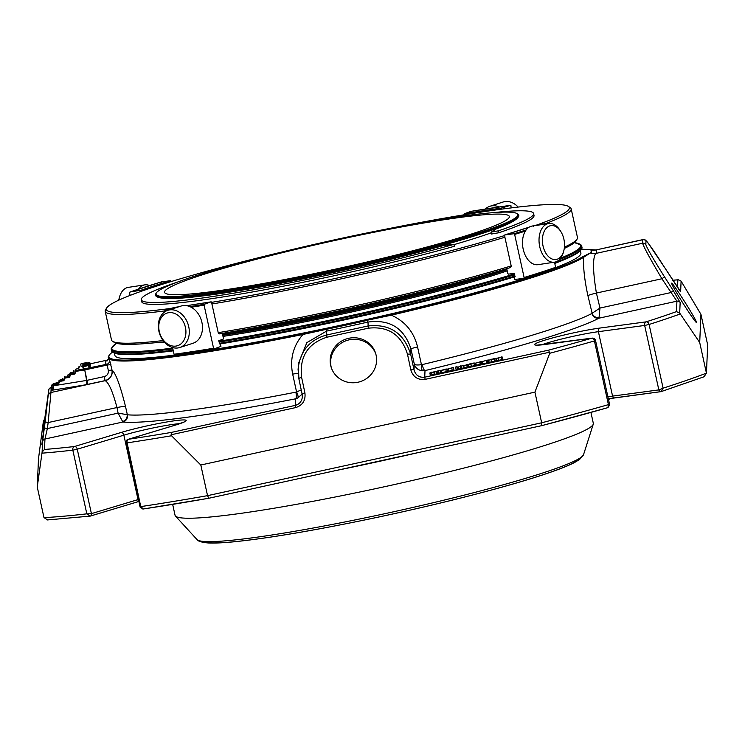 <?xml version="1.0" encoding="UTF-8"?>
<svg xmlns="http://www.w3.org/2000/svg" width="745" height="745" viewBox="0 0 745 745"><rect width="100%" height="100%" fill="white"/><g stroke="black" fill="none" stroke-linecap="round" stroke-linejoin="round"><path stroke-width="1.12" d="M198.207 293.26A176.528 14.062 -12.4 0 0 392.28 255.954A176.528 14.062 -12.4 0 0 509.347 216.497A176.528 14.062 -12.4 0 0 475.673 215.556A176.528 14.062 -12.4 0 0 281.601 252.862A176.528 14.062 -12.4 0 0 164.533 292.319A176.528 14.062 -12.4 0 0 198.207 293.26M73.243 372.034L73.28 371.252A0.764 0.764 2.5 0 1 73.876 370.535L73.82 371.82L70.412 372.817A0.764 0.764 0 0 0 69.853 373.515A0.764 0.764 2.5 0 1 70.449 372.807L70.375 372.826M64.973 376.495L64.936 376.504A0.764 0.764 0 0 0 64.415 377.194A0.764 0.764 2.5 0 1 65.011 376.486L64.973 377.231A0.764 0.764 -177.5 0 0 64.396 378.134L64.973 377.231L69.443 376.514L69.183 377.398L64.722 378.115L64.917 379.009L63.753 380.732L59.293 381.459L59.553 380.574A0.764 0.764 -177.5 0 0 58.967 381.477L59.488 382.353L58.324 384.075L51.833 384.997L53.37 383.722L59.116 382.148L53.333 383.74M62.198 379.447L59.498 380.183A0.764 0.764 0 0 0 58.967 380.872A0.764 0.764 2.5 0 1 59.563 380.164L64.014 379.848L64.042 379.186A0.764 0.764 -177.5 0 0 64.545 378.814M69.183 377.398L70.347 375.666L69.443 376.514L69.481 375.508A0.764 0.764 -177.5 0 0 69.918 375.238M74.612 374.055L75.776 372.332L74.612 374.055L70.151 374.782L70.403 373.888A0.764 0.764 -177.5 0 0 69.825 374.8L70.347 375.666M73.28 371.252A0.764 0.764 0 0 1 73.839 370.544L73.802 370.563M67.795 375.713L67.823 375.266A0.764 0.764 2.5 0 1 68.419 374.558L68.344 374.577M62.925 378.581L62.887 378.6A0.764 0.764 0 0 0 62.356 379.289A0.764 0.764 2.5 0 1 62.962 378.572L62.338 379.885M609.038 404.926L608.423 404.637A379.773 30.247 167.6 0 1 541.662 422.797L534.919 392.14L549.736 353.279L548.599 350.15A376.719 30.005 -12.4 0 0 591.893 338.183A3.054 1.863 74.1 0 1 594.417 340.94L595.534 340.502A3.054 3.054 0 0 0 592.145 338.137A3.054 2.198 82.4 0 0 591.893 338.183L545.629 344.404A3.054 2.198 -97.6 0 1 545.871 344.348A3.054 2.198 -97.6 0 1 546.122 344.33M607.911 396.796A36.067 2.868 167.6 0 1 612.567 396.107L658.841 389.896L663.106 388.164L649.1 324.475A379.773 30.247 -12.4 0 0 680.287 313.952L679.691 313.04L676.46 311.624A376.719 30.005 -12.4 0 1 646.139 321.849A3.054 2.198 82.4 0 0 644.667 325.453L649.1 324.475A3.054 2.319 -107.8 0 0 646.139 321.849L599.865 328.061A3.054 2.198 82.4 0 0 598.403 331.674L612.567 396.107A2.291 1.648 82.4 0 0 614.457 397.895A2.291 1.648 82.4 0 0 614.644 397.858L660.545 391.693M469.778 363.886L473.988 363.327L468.959 364.529L473.317 363.327L469.778 363.886M473.215 363.104L474.5 363.038L473.988 363.327L474.472 365.553L473.14 365.972L468.735 366.754L468.242 364.519M490.052 359.472L494.252 358.904L489.223 360.114L493.581 358.904L490.052 359.472M493.479 358.69L494.764 358.615L494.252 358.904L494.736 361.139L493.404 361.558L488.999 362.331L488.515 360.105M447.522 371.233L447.037 369.008L447.522 371.243L441.86 372.779L441.375 370.544L440.63 370.535L445.715 369.101L447.037 369.008L445.855 369.548L440.63 370.535L441.105 370.256L441.562 372.5M465.532 365.162L461.239 366.028L465.532 365.162M466.798 364.519L467.162 367.024M466.696 364.92L467.18 367.145L464.154 367.983L462.114 368.375L461.239 366.028M500.128 357.544L495.984 358.447L500.146 357.637M501.553 356.948L501.907 359.444M501.441 357.339L501.934 359.565L498.899 360.403L496.868 360.794L495.984 358.447M458.38 367.108L460.363 365.897L458.38 367.108L458.873 369.334L460.848 368.123L460.363 365.897M452.774 367.592L447.522 369.082L453.454 367.602L453.481 370.125M453.267 369.827L448.639 371.308L448.155 369.082L447.522 369.082L448.015 371.317L447.522 369.092M455.474 367.071L457.058 366.615L455.474 367.071L455.968 369.297L457.272 369.017L457.058 366.615M482.155 363.877L481.661 361.651L487.658 360.133L481.661 361.642L482.155 363.877L486.55 363.048L486.494 360.543M486.895 360.142L487.658 360.133L488.152 362.359L487.668 360.114M476.707 362.806L481.149 361.548L476.707 362.806M475.152 363.066L475.645 365.301L480.041 364.463L479.985 361.958M480.385 361.558L481.149 361.548L481.643 363.784L480.637 364.007M435.099 371.876L440.016 370.33L431.532 372.761L429.986 372.882L430.908 372.314L432.063 372.062L431.206 372.733L436.049 371.196L435.182 371.867M433.813 372.155L434.298 374.381L432.026 374.986L430.75 375.229L429.986 372.882M52.895 385.519L52.886 385.873A3.818 2.756 -97.6 0 1 51.042 390.389L51.172 387.391C49.04 388.75 48.229 389.644 48.76 390.082L43.061 430.675L43.527 420.171L38.489 458.818L37.25 486.979L42.12 452.085L44.495 449.459A376.719 30.005 -12.4 0 0 74.5 446.516A3.054 2.403 83.5 0 0 72.824 450.157L77.257 449.207A3.054 2.105 -106.8 0 0 74.5 446.516L121.109 432.472A3.054 2.105 73.2 0 1 123.866 435.164L138.039 499.597L91.188 513.705L86.83 513.845A379.773 30.247 167.6 0 1 43.992 517.626L47.624 519.889M184.341 421.921L174.721 425.293A3.054 2.105 -106.8 0 1 174.954 425.246L128.336 439.289A376.719 30.005 -12.4 0 0 171.406 432.407L171.555 435.76A379.773 30.247 -12.4 0 1 127.106 442.865A3.054 1.965 -98.5 0 1 128.336 439.289A3.054 2.105 -106.8 0 0 128.112 439.336A3.054 3.054 0 0 0 126.007 442.912L127.106 442.865L140.852 507.038M75.776 372.332L75.832 370.554A0.764 0.764 -177.5 0 0 75.245 371.457L84.744 369.939L84.585 369.138L86.616 380.425L53.333 385.808L53.407 383.722M78.523 368.403L75.86 369.129A0.764 0.764 0 0 0 75.292 369.837A0.764 0.764 2.5 0 1 75.897 369.129L75.822 369.147M78.663 368.849L79.333 366.521A0.764 0.764 -177.5 0 0 78.737 367.229A0.764 0.764 0 0 1 79.296 366.531L79.259 366.54M89.316 362.862L82.891 364.407L89.763 362.368L89.381 363.141M89.111 365.329L82.779 366.857L87.929 365.516L82.807 366.317L89.651 364.827L89.177 365.609M90.145 367.052L89.651 364.827L89.875 367.49M83.663 368.952L89.94 367.834L89.456 365.59L89.931 367.816M83.822 363.104L87.035 362.666L80.59 364.082L83.822 363.104M85.396 365.255L89.679 364.324L85.396 365.255M85.424 364.678L89.689 364.072L82.844 365.46L82.872 364.761L89.726 363.271L85.424 364.678M90.21 365.497L89.726 363.271L90.145 365.748M41.841 444.681L45.017 419.677L41.841 444.681M37.25 486.979L43.992 517.626M41.971 453.165A379.773 30.247 -12.4 0 0 72.824 450.157L86.83 513.845L90.275 516.099L47.075 519.973M208.786 498.247A376.719 30.005 167.6 0 1 143.068 509.012L140.135 507.168L126.007 442.912M143.068 509.012L141.103 506.553A379.773 30.247 167.6 0 0 207.548 495.658L208.861 498.247L541.671 425.665L208.926 498.228M171.555 435.76L200.805 465.01L207.548 495.658L541.662 422.797L541.615 425.665M534.919 392.14L200.805 465.01M549.736 353.279A379.773 30.247 -12.4 0 0 594.417 340.94L608.423 404.637L607.967 407.617L541.671 425.665M660.973 391.637L660.824 391.674A2.291 1.481 81.5 0 0 660.973 391.637L663.106 388.164A379.773 30.247 167.6 0 0 706.437 373.152L707.685 344.991L706.437 373.152L704.109 376.719M680.287 313.952L699.704 342.504L706.437 373.152M672.716 280.222L678.35 279.766L681.098 281.116L700.943 314.343L707.685 344.991M700.943 314.343L699.704 342.504M422.666 370.805A6.109 1.499 91.5 0 1 421.447 364.687C417.2 365.227 414.807 364.994 414.276 363.988C415.412 368.039 418.206 370.312 422.666 370.805L425.013 370.591A252.555 20.115 -12.4 0 0 598.989 318.18L599.976 308.048L670.742 292.608L673.331 290.736L680.157 302.535A3.054 3.045 2.5 0 0 676.926 301.185L661.933 278.76L664.521 276.879C653.132 258.785 646.902 248.02 645.841 244.583L645.99 241.091C647.2 241.231 653.514 250.19 664.913 267.958L680.641 291.621A3.054 3.045 -177.5 0 0 679.766 290.727M468.344 364.407L468.829 366.642M474.407 365.236L474.993 365.264L474.472 365.553M488.608 359.993L489.093 362.219M494.671 360.813L495.257 360.841L494.736 361.139M441.86 372.779L441.124 372.77L440.63 370.544M464.154 367.983L463.66 365.748L464.163 367.974M457.225 367.35L457.719 369.585L458.873 369.334M453.454 367.602L453.938 369.846L453.519 370.116L453.044 367.872M448.639 371.308L448.015 371.317L448.639 371.308M456.778 366.782L457.272 369.017M487.146 362.582L488.152 362.359M475.152 363.076L475.645 365.292M480.87 363.793L481.643 363.784L480.87 363.793M432.063 372.062L432.165 372.537M432.053 374.977L431.56 372.751M434.363 372.109L434.847 374.344L434.298 374.381M438.153 373.543L434.847 374.344M437.427 371.457L437.911 373.692L439.066 373.441L438.572 371.206M440.016 370.33L440.5 372.565L439.066 373.441M436.049 371.196L436.151 371.662M664.903 267.939L648.29 243.308C645.85 239.955 644.025 238.726 642.833 239.62L595.879 249.975A254.343 20.255 167.6 0 1 595.73 253.458C592.582 257.994 592.806 271.189 596.4 293.046A9.005 0.717 -13.4 0 0 587.907 295.607C584.62 280.567 583.167 267.8 583.568 257.295A245.478 19.547 167.6 0 1 391.414 315.182C405.196 321.421 413.903 332 417.554 346.928A9.005 0.559 -12.4 0 0 410.97 348.911L414.276 363.988L414.015 369.948A3.054 0.81 168 0 0 410.802 369.818C413.065 376.998 417.852 380.183 425.144 379.354L424.724 377.166C419.277 377.771 415.71 375.368 414.015 369.948L410.728 354.434A3.054 0.81 168 0 0 407.506 354.303L410.802 369.818M376.132 355.3A23.291 22.443 163.3 0 1 358.941 382.008A23.291 22.443 163.3 0 1 331.069 366.95A23.291 22.443 163.3 0 1 346.937 338.761A23.291 22.443 163.3 0 1 375.694 353.568A23.291 22.443 163.3 0 1 376.132 355.3M302.163 394.31L298.875 378.823A3.054 0.81 -12 0 1 298.875 378.805L302.163 394.329A3.054 0.81 -12 0 1 302.163 394.329A3.054 0.81 -12 0 1 304.919 392.913C305.757 400.41 302.684 405.299 295.7 407.59L295.281 405.392C299.378 404.237 301.734 401.471 302.34 397.113L302.163 394.347L302.33 397.113M122.627 421.568A6.109 5.606 132.7 0 0 127.153 414.676L118.101 413.14L122.888 422.024A252.555 20.115 -12.4 0 0 295.569 398.826L297.786 398.044A6.109 1.741 63.8 0 0 296.566 391.917L292.673 374.158C289.721 359.081 293.148 345.857 302.945 334.477L326.71 329.243A249.51 19.873 -12.4 0 0 367.322 320.387A9.005 0.559 -102.7 0 0 367.993 322.063C389.803 319.111 404.125 328.061 410.97 348.911L410.728 354.434C403.939 333.015 389.644 323.544 367.825 326.012L326.431 335.045C309.436 339.906 299.993 351.323 298.084 369.297L298.866 378.795A3.054 0.81 -12 0 1 301.623 377.398C299.322 356.892 307.722 343.501 326.85 337.234L368.244 328.21C388.21 325.947 401.304 334.645 407.506 354.303M43.126 430.396L48.797 390.045L45.138 421.894L48.155 422.555L47.345 428.571L44.328 427.909L42.577 441.58L42.12 452.085M48.574 395.074A3.054 3.045 2.5 0 1 50.949 392.503L48.155 422.555L116.984 407.543L118.101 413.14L47.345 428.571L44.951 439.019A3.054 3.045 -177.5 0 0 42.577 441.58M110.912 364.575L107.215 365.041L106.637 364.324A3.818 3.79 -57.2 0 0 109.543 359.835L112.011 370.042C112.57 375.415 110.269 378.944 105.101 380.611L104.3 376.579L86.616 380.425A3.818 2.198 80.8 0 1 85.34 384.858L52.057 390.24A6.873 0.549 167.6 0 1 51.042 390.389L50.949 392.503L105.213 380.667A254.678 20.283 167.6 0 1 105.101 380.611L85.34 384.858M89.745 362.722L90.257 364.603L89.763 362.377M83.198 366.829L83.691 369.054M88.664 365.832L89.149 368.058M80.59 364.082L81.084 366.317L82.844 366.168M90.164 366.549L89.679 364.324L90.117 366.913M89.707 363.746L90.117 366.344M51.172 387.391L52.178 387.167M684.143 300.915A23.291 1.099 -122.3 0 1 696.491 322.529A23.291 1.099 -122.3 0 1 683.128 303.42A23.291 1.099 -122.3 0 1 671.627 283.137A23.291 1.099 -122.3 0 1 684.143 300.915M298.317 364.044L298.875 378.805M297.786 398.044L301.371 394.738M171.406 432.407L295.281 405.392L295.569 398.826A6.109 1.723 78.9 0 0 295.867 392.159L301.138 390.035M116.984 407.543C112.737 391.656 108.817 382.707 105.213 380.667A9.005 8.931 -63.7 0 0 112.057 370.06C115.754 373.31 120.234 385.426 125.486 406.388A9.005 0.717 -11.4 0 0 116.984 407.543M108.425 359.453A3.818 3.781 44.5 0 1 106.824 360.217L107.401 360.813M642.833 239.611L642.758 239.75A3.054 3.045 2.5 0 1 645.99 241.091M645.841 244.583A3.054 3.045 2.5 0 0 642.609 243.233L595.73 253.458A9.005 8.931 40.4 0 1 590.729 253.086A249.51 19.873 -12.4 0 0 590.878 249.659A9.005 8.959 -50.4 0 0 595.879 249.975L642.758 239.75L642.609 243.233C643.708 247.005 650.143 258.841 661.933 278.76L596.4 293.046L599.976 308.048L592.135 313.263L587.907 295.607M599.129 317.649A6.109 5.541 27 0 1 592.135 313.263L591.958 313.468A246.446 19.631 167.6 0 1 422.192 364.612A6.109 1.471 76.5 0 0 425.013 370.591L424.724 377.166L548.599 350.15M676.46 311.624L676.926 301.185L598.989 318.18A6.109 5.839 62.5 0 1 591.958 313.468M417.554 346.928L421.447 364.687L422.192 364.612M595.6 249.92L590.45 249.64A249.1 19.836 167.6 0 1 590.291 253.049L583.568 257.295L582.655 256.708A244.705 19.491 167.6 0 1 391.116 314.409L391.414 315.182L367.266 320.238A249.1 19.836 167.6 0 1 326.72 329.085L326.71 329.243A9.005 0.941 -101.9 0 1 326.608 331.097L306.838 342.644L298.335 363.765L298.298 366.633M44.495 449.459L44.951 439.019L122.888 422.024A6.109 5.904 95.3 0 0 127.358 414.788L125.486 406.388M326.72 329.085L302.926 333.639L302.945 334.477A245.478 19.547 167.6 0 1 108.295 357.656A245.478 19.547 167.6 0 1 108.761 355.952L109.347 355.048A244.705 19.491 167.6 0 1 112.625 352.087M590.738 249.584L582.981 249.277A244.705 19.491 167.6 0 0 581.538 248.988M164.449 342.225A197.974 15.766 167.6 0 1 161.116 342.113M507.205 270.835A197.974 15.766 167.6 0 1 222.988 336.386M367.266 320.238L391.116 314.409M302.926 333.639A244.705 19.491 167.6 0 1 109.347 355.048M582.655 256.708L590.291 253.049M172.877 348.93A240.84 19.184 167.6 0 1 111.247 349.479L111.527 350.737A240.84 19.184 -12.4 0 0 112.607 352.068A240.84 19.184 -12.4 0 0 173.147 350.187M219.319 343.361A240.84 19.184 -12.4 0 0 515.028 275.995M554.634 262.817A240.84 19.184 -12.4 0 0 581.547 248.97A240.84 19.184 -12.4 0 0 582.013 247.713A240.84 19.184 -12.4 0 0 581.975 247.303L581.696 246.046A240.84 19.184 167.6 0 1 581.733 246.455A240.84 19.184 167.6 0 1 559.448 259.586M112.607 352.068L113.51 352.646A240.076 19.119 -12.4 0 0 173.296 350.848M515.149 276.553A240.197 19.128 167.6 0 1 514.711 276.684L514.655 276.814A240.076 19.119 -12.4 0 1 219.877 343.966L219.794 343.864A240.197 19.128 167.6 0 1 219.44 343.929M554.774 263.432A240.076 19.119 -12.4 0 0 580.97 249.873L581.547 248.97M580.364 250.646L580.876 253.002A238.549 18.997 167.6 0 1 580.914 253.402A238.549 18.997 167.6 0 1 555.621 267.669M540.321 273.164A238.549 18.997 167.6 0 1 281.07 337.457A238.549 18.997 167.6 0 1 114.907 355.449L114.385 353.093M220.408 343.78L220.92 346.425L214.113 348.865L213.564 348.25L214.113 348.865M513.938 276.907L514.599 279.524L523.763 278.323L524.117 277.503L523.763 278.323M142.872 509.058L208.861 498.247M608.386 398.966A270.621 21.549 -12.4 0 0 609.149 398.687M444.42 243.084A185.272 14.751 -12.4 0 0 517.058 213.601A185.272 14.751 -12.4 0 0 333.769 240.002A185.272 14.751 -12.4 0 0 156.32 292.915A185.272 14.751 -12.4 0 0 250.385 286.574A185.272 14.751 -12.4 0 0 444.42 243.084M156.32 292.915L155.742 293.819A186.036 14.816 -12.4 0 0 155.416 295.094A186.036 14.816 -12.4 0 0 256.643 286.322A186.036 14.816 -12.4 0 0 445.026 243.783A186.036 14.816 -12.4 0 0 518.799 215.203A186.036 14.816 -12.4 0 0 517.961 214.178L517.058 213.601M518.799 215.203L518.827 215.352A186.036 14.816 167.6 0 1 518.501 216.637A186.036 14.816 167.6 0 1 340.316 269.774A186.036 14.816 167.6 0 1 156.282 296.277A186.036 14.816 167.6 0 1 155.444 295.244L155.416 295.094M518.501 216.637L517.924 217.54A185.272 14.751 167.6 0 1 340.465 270.454A185.272 14.751 167.6 0 1 157.186 296.855L156.282 296.277M149.54 285.54A19.538 12.404 81.4 0 0 144.809 284.869L128.28 287.374A19.538 12.404 81.4 0 0 119.461 297.227L119.07 298.671A17.135 10.877 81.4 0 0 118.725 300.188M176.006 346.071A17.135 13.159 72.1 0 1 159.179 322.781A17.135 13.159 72.1 0 1 181.845 319.335A17.135 13.159 72.1 0 1 176.006 346.071M468.465 279.561A186.036 14.816 167.6 0 1 453.817 283.771A186.036 14.816 167.6 0 1 228.1 332.41M453.938 244.369A200.843 15.999 167.6 0 1 250.562 290.289A200.843 15.999 167.6 0 1 141.271 299.769L141.699 301.697A200.843 15.999 -12.4 0 0 250.99 292.226A200.843 15.999 -12.4 0 0 454.366 246.297L453.938 244.369L443.973 245.412A183.661 14.63 167.6 0 1 161.907 298.075M514.143 220.632A183.661 14.63 167.6 0 1 493.721 229.86L493.926 230.82M493.255 212.66A200.843 15.999 167.6 0 1 533.588 213.508A200.843 15.999 167.6 0 1 498.498 230.81L491.076 232.095A28.627 2.282 -12.4 0 0 494.475 230.196A28.627 2.282 -12.4 0 0 493.721 229.86M141.271 299.769A200.843 15.999 167.6 0 1 177.534 282.076M557.13 259.251A17.135 10.877 -98.6 0 1 543.785 248.681A17.135 10.877 -98.6 0 1 546.569 227.933A17.135 10.877 -98.6 0 1 560.836 231.583A17.135 10.877 -98.6 0 1 563.769 250.879A17.135 10.877 -98.6 0 1 557.13 259.251M518.157 207.063A19.538 15.012 -107.9 0 0 503.024 202.035L489.847 206.291A19.538 15.012 -107.9 0 0 485.265 209.047M499.029 206.961A19.538 15.012 -107.9 0 0 491.672 205.862A19.538 15.012 -107.9 0 0 489.847 206.291M119.461 297.227A19.538 12.404 81.4 0 0 118.874 300.123M144.809 284.869A19.538 12.404 81.4 0 0 143.552 285.167A19.538 12.404 81.4 0 0 138.514 289.116M177.99 347.943A19.538 15.012 72.1 0 1 159.179 332.372A19.538 15.012 72.1 0 1 167.802 310.33A19.538 15.012 72.1 0 1 188.094 324.308A19.538 15.012 72.1 0 1 179.815 347.515A19.538 15.012 72.1 0 1 177.99 347.943M167.802 310.33L180.979 306.074A19.538 15.012 72.1 0 1 182.804 305.646A19.538 15.012 72.1 0 1 201.616 321.216A19.538 15.012 72.1 0 1 192.992 343.259L179.815 347.515M453.994 244.621A183.661 14.63 -12.4 0 0 491.244 232.84M491.076 232.095L491.504 234.023L498.917 232.738L498.498 230.81M498.917 232.738A200.843 15.999 -12.4 0 0 534.016 215.445L533.588 213.508M563.769 250.879L563.378 252.322A19.538 12.404 -98.6 0 1 555.807 261.868A19.538 12.404 -98.6 0 1 554.559 262.166A19.538 12.404 -98.6 0 1 539.361 244.714A19.538 12.404 -98.6 0 1 548.693 223.537A19.538 12.404 -98.6 0 1 560.035 230.326L560.836 231.583M554.559 262.166L538.03 264.671A19.538 12.404 -98.6 0 1 522.999 248.215A19.538 12.404 -98.6 0 1 530.915 226.34A19.538 12.404 -98.6 0 1 532.163 226.052L548.693 223.537M282.02 252.006A237.022 18.876 -12.4 0 0 125.635 297.19A237.022 18.876 -12.4 0 0 106.777 307.834A237.022 18.876 -12.4 0 0 171.164 308.383M211.636 302.34A237.022 18.876 -12.4 0 0 504.421 235.616M536.707 225.037A237.022 18.876 -12.4 0 0 568.286 206.365A237.022 18.876 -12.4 0 0 385.789 229.199M545.619 223.612A238.549 18.997 -12.4 0 0 571.173 208.833A238.549 18.997 -12.4 0 0 570.102 207.51L568.286 206.365M571.173 208.833L577.477 237.515A238.549 18.997 167.6 0 1 577.058 239.164A238.549 18.997 167.6 0 1 564.421 247.135M471.613 211.952L471.073 211.347A224.431 17.871 167.6 0 1 510.437 205.369L511.554 207.855M471.073 211.347L464.256 213.778L464.033 214.653A210.155 16.735 167.6 0 1 500.556 209.112L500.929 208.209L510.437 205.369L511.135 205.946M129.555 292.878L130.03 292.031L129.555 292.878L130.114 295.411M142.183 290.978L141.336 290.122L130.03 292.031A224.431 17.871 167.6 0 1 161.423 281.889L161.069 282.7M161.423 281.889L170.577 280.679L171.294 281.526M106.777 307.834L105.613 309.631A238.549 18.997 -12.4 0 0 105.194 311.28A238.549 18.997 -12.4 0 0 164.543 310.954M163.108 340.567A238.549 18.997 167.6 0 1 112.57 341.285A238.549 18.997 167.6 0 1 111.499 339.971L105.194 311.28M172.57 347.552L174.041 354.257L174.749 354.834A224.431 17.871 -12.4 0 0 214.048 348.874M186.66 305.683A210.919 16.8 167.6 0 0 211.114 301.837L211.664 302.442L211.114 301.837L204.307 304.267L204.083 305.152L213.564 348.25A225.195 17.936 -12.4 0 1 174.041 354.257L174.749 354.834M170.382 309.501A224.431 17.871 167.6 0 1 164.943 310.246L164.729 311.857M164.943 310.246L174.451 307.406L175.15 307.992M211.664 302.442L211.915 303.979A238.549 18.997 -12.4 0 0 504.886 237.236L511.191 265.928A238.549 18.997 167.6 0 1 218.22 332.67L218.76 333.257A237.813 18.942 167.6 0 1 218.453 333.304M506.73 268.684L507.783 273.462L508.463 274.141L514.441 273.35L514.711 276.684M511.228 266.598A237.813 18.942 167.6 0 1 510.846 266.71L510.483 267.548A237.022 18.876 167.6 0 1 219.319 333.881L218.76 333.257M164.068 341.787A237.022 18.876 167.6 0 1 114.385 342.439L112.57 341.285M577.058 239.164L575.894 240.97A237.022 18.876 167.6 0 1 564.263 248.467M511.191 265.928L510.846 266.71M211.915 303.979L218.22 332.67M504.886 237.236L504.803 234.936L504.449 235.746M543.012 224.403A224.431 17.871 167.6 0 0 545.349 223.584L534.035 225.484L533.56 226.34M526.1 229.982A224.431 17.871 167.6 0 1 513.957 233.725L504.803 234.936A210.919 16.8 167.6 0 0 529.062 227.206M513.957 233.725L514.637 234.405L524.117 277.503A225.195 17.936 -12.4 0 0 555.621 267.325L554.494 262.175M555.146 268.181L555.621 267.325L555.146 268.181A224.431 17.871 -12.4 0 1 523.856 278.285M222.327 333.378L223.398 338.249L223.174 339.133L218.732 340.716L219.794 343.864M590.925 412.423L593.327 423.356A214.122 17.051 167.6 0 1 593.271 424.175A214.122 17.051 167.6 0 1 387.856 485.991A214.122 17.051 167.6 0 1 175.457 516.034A214.122 17.051 167.6 0 1 175.066 515.317L172.663 504.384M335.11 470.719A264.475 21.065 -12.4 0 0 418.541 452.522M608.488 399.441A264.475 21.065 -12.4 0 0 611.3 398.351M375.908 354.341A23.291 22.443 -16.7 0 0 347.403 340.297A23.291 22.443 -16.7 0 0 331.32 367.713M73.159 372.062L70.449 372.807L70.403 373.888L74.863 373.171L74.928 371.829A0.764 0.764 -177.5 0 0 75.292 371.634M67.823 375.266A0.764 0.764 0 0 1 68.382 374.567L69.825 374.176L68.382 374.567L67.711 375.741M64.042 379.186L64.582 378.972M59.172 382.641L58.594 382.865A0.764 0.764 -177.5 0 0 59.162 382.362L58.967 381.477A0.764 0.764 0 0 1 58.948 381.282L58.967 380.872M58.594 382.865L53.398 384.029M64.601 379.279L64.396 378.143A0.764 0.764 0 0 1 64.377 377.938L64.415 377.194M70.021 375.685L69.825 374.8A0.764 0.764 0 0 1 69.806 374.605L69.853 373.515M58.324 384.075L59.488 382.353M63.753 380.732L64.917 379.009M52.057 390.24A3.818 2.198 80.8 0 0 53.333 385.808L52.886 385.873M45.138 421.894L44.328 427.909M90.275 516.099A2.291 1.406 -105.9 0 0 90.415 516.071L90.415 516.071A2.291 1.406 -105.9 0 0 91.188 513.705M90.452 516.062A2.291 1.583 -106.8 0 0 90.508 516.043A2.291 1.583 -106.8 0 0 91.421 513.64L77.257 449.207L123.866 435.164A36.067 2.868 -12.4 0 1 179.815 423.654M614.271 397.904A38.358 3.054 167.6 0 0 608.348 398.808L660.731 391.684A2.291 1.648 82.4 0 1 658.841 389.896L644.667 325.453L598.403 331.674A36.067 2.868 -12.4 0 0 541.717 344.842M659.064 389.858A2.291 1.481 81.5 0 0 660.824 391.674L660.731 391.684A2.291 1.648 82.4 0 0 660.778 391.674M599.865 328.061A39.122 3.12 -12.4 0 0 545.824 339.85A39.122 3.12 -12.4 0 0 545.629 344.404M549.791 352.171L425.144 379.354M679.691 313.04L680.157 302.535M445.855 369.548L446.348 371.774M451.74 368.3L452.234 370.535M482.35 361.623L482.835 363.858M475.832 363.048L476.325 365.274M436.514 371.653L436.998 373.878M301.623 377.398L304.919 392.913M171.061 434.773L295.7 407.59M128.112 439.336L174.721 425.293A3.054 2.105 -106.8 0 0 174.507 425.376M174.954 425.246A39.122 3.12 -12.4 0 0 175.15 420.692A39.122 3.12 -12.4 0 0 121.109 432.472M87.835 384.373L84.744 369.939L107.215 365.041L108.314 370.507C108.621 373.608 107.289 375.638 104.3 376.579M78.598 368.384L75.897 369.129L75.832 370.554L106.637 364.324A249.314 19.854 -12.4 0 1 106.824 360.217L90.089 363.867L106.852 360.208L108.723 359.183M89.642 365.152L90.136 367.378M87.109 364.854L87.249 365.488M89.661 364.65L90.154 366.875M89.717 363.476L90.201 365.711M89.689 364.072L90.182 366.307M48.797 390.045A3.054 3.045 2.5 0 1 51.172 387.474L52.169 387.26M677.522 287.598L677.866 279.841A376.719 30.005 -12.4 0 0 672.744 280.26M681.098 281.116L680.641 291.621M664.521 276.879L673.331 290.736M326.85 337.234L326.608 331.097A254.343 20.255 167.6 0 0 367.993 322.063L368.244 328.21M112.057 370.06A245.673 19.566 -12.4 0 1 112.011 370.042L108.314 370.507M292.673 374.158A9.005 0.559 167.6 0 1 298.121 373.254M295.867 392.159A246.446 19.631 167.6 0 1 127.358 414.788M109.543 359.835A245.496 19.547 167.6 0 1 108.463 358.466L108.36 359.612M574.339 242.647A240.076 19.119 167.6 0 1 580.821 245.869A240.076 19.119 167.6 0 1 560.696 258.124M514.562 273.909A240.076 19.119 167.6 0 1 218.853 341.285M172.691 348.092A240.076 19.119 167.6 0 1 116.499 343.305M514.748 274.728A240.84 19.184 167.6 0 1 219.039 342.095M90.666 515.978L136.95 502.037A2.291 1.583 -106.8 0 0 137.117 502A2.291 1.583 -106.8 0 0 138.039 499.597A36.067 2.868 167.6 0 1 138.44 499.476M137.285 501.944A38.358 3.054 167.6 0 1 138.877 501.469L89.977 516.155M607.79 407.655A376.719 30.005 167.6 0 1 541.727 425.637M506.768 268.843A197.211 15.71 167.6 0 1 222.559 334.421M506.954 269.69A197.974 15.766 167.6 0 1 222.736 335.241M464.256 213.778A210.919 16.8 167.6 0 1 500.929 208.209M141.336 290.122A210.919 16.8 167.6 0 1 170.577 280.679M142.137 290.764A210.155 16.735 167.6 0 1 171.257 281.349M204.083 305.152A225.195 17.936 167.6 0 1 191.176 307.247M166.368 310.907A225.195 17.936 167.6 0 1 164.571 311.149M204.307 304.267A224.431 17.871 167.6 0 1 189.835 306.605M178.642 306.828A210.919 16.8 167.6 0 1 174.451 307.406M534.035 225.484A210.919 16.8 167.6 0 1 532.647 225.977M525.346 231.108A225.195 17.936 167.6 0 1 514.637 234.405M580.029 458.026A194.119 15.459 167.6 0 1 393.956 513.715A194.119 15.459 167.6 0 1 201.681 541.205M197.043 539.594C197.909 541.224 201.606 542.351 208.153 542.965C214.42 543.282 223.351 542.863 234.945 541.708C269.82 538.058 316.467 530.105 374.884 517.85C414.369 509.478 451.321 500.714 485.759 491.56C511.545 484.669 532.759 478.374 549.372 472.656C560.613 468.791 569.078 465.374 574.749 462.412L579.554 459.497L583.558 454.608A198.077 15.775 167.6 0 1 393.528 511.796A198.077 15.775 167.6 0 1 197.043 539.594L175.457 516.034M73.122 372.072L73.578 371.923L73.224 372.528M67.674 375.75L68.14 375.601L67.776 376.206M70.086 374.8L69.723 375.406L70.188 375.257M59.526 380.173L62.235 379.428M64.638 378.479L64.275 379.084L64.74 378.935M59.2 382.157L58.836 382.762L59.302 382.613M75.627 371.578L75.161 371.718L75.524 371.122M58.967 381.477L59.172 382.613M64.591 379.028L64.396 378.143M69.825 374.8L70.03 375.936M75.292 369.837L75.236 371.261A0.764 0.764 0 0 0 75.245 371.457M51.358 389.533L51.833 384.997M595.534 340.502L609.661 404.777L607.967 407.617M592.145 338.137L536.875 345.168M471.399 366.4L470.915 364.165L471.408 366.4M470.868 364.175L471.352 366.41M491.663 361.977L491.179 359.751L491.681 361.977M491.132 359.76L491.616 361.986M441.617 372.472L441.124 370.246M467.86 366.745L467.366 364.51M461.555 368.393L461.062 366.158M464.042 368.002L463.558 365.776M464.219 367.965L463.735 365.739M502.605 359.165L502.121 356.929M496.31 360.813L495.816 358.587M498.899 360.403L498.405 358.168L498.908 360.403M498.796 360.422L498.303 358.196M498.973 360.384L498.479 358.159M487.193 362.787L486.699 360.561M480.683 364.212L480.19 361.977M481.643 363.765L481.149 361.53M430.321 375.229L429.837 373.003M431.616 372.742L432.109 374.968L431.597 372.742M431.96 374.996L431.467 372.77M78.737 367.229L78.681 368.356M89.763 362.368L90.257 364.603M82.779 366.857L83.272 369.092M89.698 363.737L90.192 365.972M679.84 290.867L664.913 267.949M108.295 357.656L108.463 358.466M111.247 349.479L111.266 348.409L116.444 343.287M574.386 242.6L581.24 245.086L581.696 246.046M661.253 391.572L704.602 376.579M471.11 211.338L510.493 205.35M129.937 292.049L161.367 281.899M214.076 348.874L174.684 354.853M211.161 301.827L186.641 305.683M178.67 306.819L174.507 307.396M533.951 225.512L532.601 225.977M529.09 227.188L504.747 234.945M555.239 268.153L523.819 278.304M583.558 454.608L593.271 424.175"/></g></svg>
